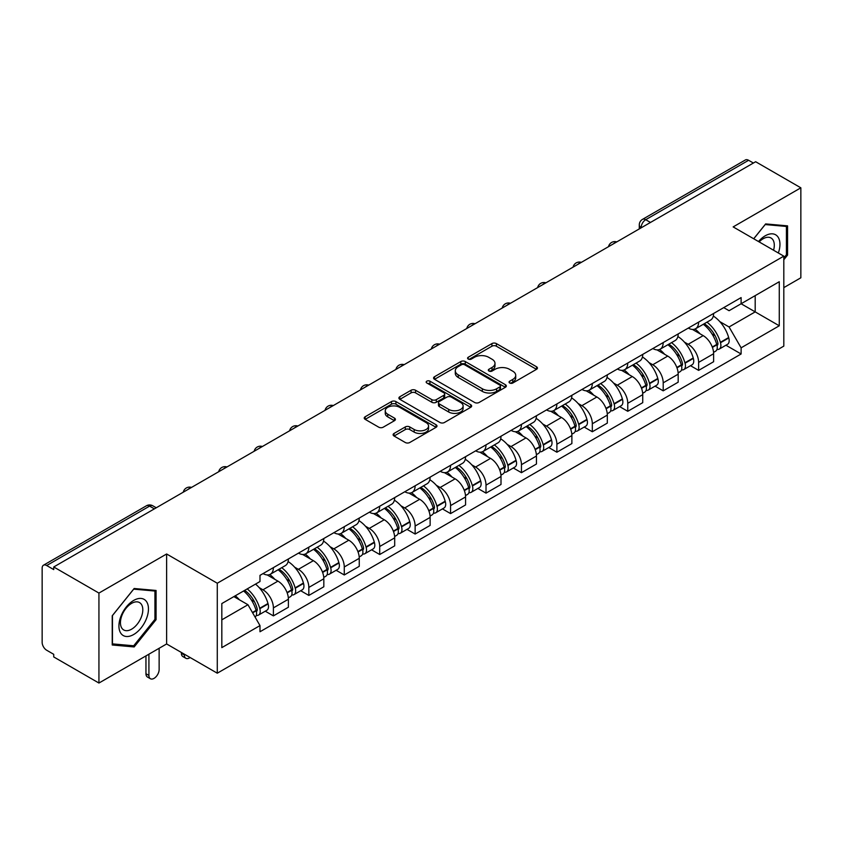 <?xml version="1.0" encoding="UTF-8"?>
<svg xmlns="http://www.w3.org/2000/svg" width="843" height="843" viewBox="0 0 843 843"><rect width="100%" height="100%" fill="white"/><g stroke="black" fill="none" stroke-linecap="round" stroke-linejoin="round"><path stroke-width="1.26" d="M509.699 383.007A2.202 1.275 0 0 0 512.818 383.007L536.517 369.329A3.151 1.823 0 0 0 537.434 368.043A3.151 1.823 0 0 0 536.517 366.758L496.379 343.586A3.151 1.823 0 0 0 491.922 343.586L468.223 357.263A2.202 1.275 0 0 0 467.58 358.159A2.202 1.275 0 0 0 468.223 359.065A2.202 1.275 0 0 0 471.353 359.065L474.419 357.295A10.095 5.827 0 0 1 488.687 357.295L492.027 359.223A10.095 5.827 0 0 1 494.989 363.344A10.095 5.827 0 0 1 492.027 367.464L488.961 369.234A2.202 1.275 0 0 0 488.318 370.14A2.202 1.275 0 0 0 488.961 371.036A2.202 1.275 0 0 0 492.091 371.036L495.147 369.266A10.095 5.827 0 0 1 509.425 369.266L512.765 371.194A10.095 5.827 0 0 1 515.726 375.314A10.095 5.827 0 0 1 512.765 379.434L509.699 381.205A2.202 1.275 0 0 0 509.056 382.111A2.202 1.275 0 0 0 509.699 383.007L509.699 381.205M394.039 433.439A3.151 1.823 0 0 0 393.112 434.725A3.151 1.823 0 0 0 394.039 436.01L405.293 442.512A3.151 1.823 0 0 0 409.751 442.512L436.063 427.327A3.151 1.823 0 0 0 436.99 426.031A3.151 1.823 0 0 0 436.063 424.746L395.925 401.574A3.151 1.823 0 0 0 391.468 401.574L365.156 416.769A3.151 1.823 0 0 0 364.239 418.054A3.151 1.823 0 0 0 365.156 419.34L378.76 427.19A3.151 1.823 0 0 0 383.217 427.19L394.482 420.689A3.151 1.823 0 0 0 395.409 419.403A3.151 1.823 0 0 0 394.482 418.117L387.738 414.229A8.43 4.868 0 0 1 385.262 410.783A8.43 4.868 0 0 1 390.478 406.284A8.43 4.868 0 0 1 399.666 407.338L426.084 422.596A8.43 4.868 0 0 1 428.56 426.031A8.43 4.868 0 0 1 423.355 430.531A8.43 4.868 0 0 1 414.155 429.477L409.751 426.937A3.151 1.823 0 0 0 405.293 426.937L394.039 433.439L394.039 436.01M217.283 583.23L166.629 553.988L98.937 593.072L53.731 566.97L755.644 161.73L800.85 187.82L733.157 226.904L783.811 256.146L217.283 583.23L217.283 673.199L783.811 346.115L783.811 256.146M474.641 402.48A3.151 1.823 0 0 0 479.098 402.48L505.41 387.285A3.151 1.823 0 0 0 506.327 385.999A3.151 1.823 0 0 0 505.41 384.714L465.273 361.542A3.151 1.823 0 0 0 460.815 361.542L434.503 376.737A3.151 1.823 0 0 0 433.576 378.022A3.151 1.823 0 0 0 434.503 379.308L474.641 402.48M427.696 383.481A2.202 1.275 0 0 1 429.93 383.797L429.93 381.173L470.742 404.735A3.151 1.823 0 0 1 471.659 406.02A3.151 1.823 0 0 1 470.742 407.306L444.43 422.501A3.151 1.823 0 0 1 439.962 422.501L399.835 399.329L399.835 396.747A3.151 1.823 0 0 0 398.908 398.033A3.151 1.823 0 0 0 399.835 399.329M399.835 396.747L411.089 390.246A3.151 1.823 0 0 1 415.557 390.246L431.827 399.645A3.151 1.823 0 0 0 436.284 399.645L443.755 395.335A3.151 1.823 0 0 0 444.683 394.05A3.151 1.823 0 0 0 443.755 392.764L426.811 382.975A2.202 1.275 0 0 1 426.168 382.079A2.202 1.275 0 0 1 427.527 380.899A2.202 1.275 0 0 1 429.93 381.173M98.937 593.072L98.937 683.041L53.731 656.939L53.731 654.316L46.692 650.248A6.428 3.709 -120 0 1 42.15 642.377L42.15 568.15A6.428 3.709 -120 0 1 43.478 565.21L146.387 505.8A6.428 3.709 60 0 1 149.59 506.116L46.692 565.527A6.428 3.709 -120 0 0 43.478 565.21M783.811 287.632L800.85 277.79L800.85 187.82M98.937 683.041L166.629 643.957L217.283 673.199M53.731 566.97L53.731 569.594L46.692 565.527M650.469 222.447L645.706 219.696A6.428 3.709 60 0 0 642.492 219.37L745.391 159.959A6.428 3.709 60 0 1 748.605 160.286L645.706 219.696A6.428 3.709 120 0 0 641.165 227.557L641.165 227.821M753.379 163.036L748.605 160.286M698.626 322.121A14.774 8.535 60 0 1 695.57 328.749L710.565 320.098A14.774 8.535 -120 0 0 713.621 313.459M684.4 342.1L688.183 344.281A14.774 8.535 60 0 1 698.626 362.385L713.621 353.723A14.774 8.535 -120 0 0 703.178 335.63L692.44 329.434M713.621 353.723L713.621 361.721L698.626 370.383L690.501 365.683M695.57 328.749A14.774 8.535 60 0 1 688.299 328.085M698.626 362.385L698.626 370.383M663.188 342.574A14.774 8.535 60 0 1 660.132 349.213L675.127 340.551A14.774 8.535 -120 0 0 678.183 333.923M655.064 386.147L663.199 390.836L678.183 382.185L678.183 374.187A14.774 8.535 -120 0 0 667.74 356.083L657.003 349.887M660.132 349.213A14.774 8.535 60 0 1 652.861 348.549M648.962 362.564L652.745 364.745A14.774 8.535 60 0 1 663.199 382.838L663.199 390.836M627.761 363.038A14.774 8.535 60 0 1 624.695 369.666L639.689 361.015A14.774 8.535 -120 0 0 642.745 354.376M619.626 406.6L627.761 411.3L642.745 402.648L642.745 394.64A14.774 8.535 -120 0 0 632.303 376.547L621.565 370.351M624.695 369.666A14.774 8.535 60 0 1 617.424 369.002M613.525 383.017L617.308 385.198A14.774 8.535 60 0 1 627.761 403.302L627.761 411.3M592.323 383.491A14.774 8.535 60 0 1 589.257 390.13L604.252 381.468A14.774 8.535 -120 0 0 607.308 374.84M584.188 427.064L592.323 431.753L607.318 423.102L607.318 415.104A14.774 8.535 -120 0 0 596.865 397L586.138 390.804M589.257 390.13A14.774 8.535 60 0 1 581.986 389.466M578.087 403.481L581.87 405.662A14.774 8.535 60 0 1 592.323 423.755L592.323 431.753M556.886 403.955A14.774 8.535 60 0 1 553.819 410.583L568.814 401.932A14.774 8.535 -120 0 0 571.881 395.293M548.751 447.528L556.886 452.217L571.881 443.566L571.881 435.557A14.774 8.535 -120 0 0 561.427 417.464L550.7 411.268M553.819 410.583A14.774 8.535 60 0 1 546.549 409.919M542.66 423.934L546.433 426.115A14.774 8.535 60 0 1 556.886 444.219L556.886 452.217M521.448 424.408A14.774 8.535 60 0 1 518.392 431.047L533.377 422.396A14.774 8.535 -120 0 0 536.443 415.757M513.313 467.981L521.448 472.681L536.443 464.019L536.443 456.021A14.774 8.535 -120 0 0 525.99 437.917L515.263 431.721M518.392 431.047A14.774 8.535 60 0 1 511.111 430.383M507.223 444.398L510.995 446.579A14.774 8.535 60 0 1 521.448 464.672L521.448 472.681M486.011 444.872A14.774 8.535 60 0 1 482.955 451.5L497.939 442.849A14.774 8.535 -120 0 0 501.005 436.221M477.886 488.445L486.011 493.134L501.005 484.483L501.005 476.474A14.774 8.535 -120 0 0 490.552 458.381L479.825 452.185M482.955 451.5A14.774 8.535 60 0 1 475.673 450.836M471.785 464.851L475.568 467.033A14.774 8.535 60 0 1 486.011 485.136L486.011 493.134M450.573 465.336A14.774 8.535 60 0 1 447.517 471.964L462.512 463.313A14.774 8.535 -120 0 0 465.568 456.674M442.449 508.898L450.573 513.598L465.568 504.936L465.568 496.938A14.774 8.535 -120 0 0 455.115 478.835L444.387 472.649M447.517 471.964A14.774 8.535 60 0 1 440.236 471.3M436.347 485.315L440.13 487.496A14.774 8.535 60 0 1 450.573 505.589L450.573 513.598M415.135 485.789A14.774 8.535 60 0 1 412.079 492.428L427.074 483.766A14.774 8.535 -120 0 0 430.13 477.138M407.011 529.362L415.135 534.051L430.13 525.4L430.13 517.402A14.774 8.535 -120 0 0 419.688 499.298L408.95 493.102M412.079 492.428A14.774 8.535 60 0 1 404.809 491.754M400.91 505.768L404.693 507.95A14.774 8.535 60 0 1 415.135 526.053L415.135 534.051M379.698 506.253A14.774 8.535 60 0 1 376.642 512.881L391.637 504.23A14.774 8.535 -120 0 0 394.693 497.591M371.573 549.815L379.708 554.515L394.693 545.853L394.693 537.855A14.774 8.535 -120 0 0 384.25 519.762L373.512 513.566M376.642 512.881A14.774 8.535 60 0 1 369.371 512.217M365.472 526.232L369.255 528.413A14.774 8.535 60 0 1 379.708 546.506L379.708 554.515M344.271 526.706A14.774 8.535 60 0 1 341.204 533.345L356.199 524.683A14.774 8.535 -120 0 0 359.255 518.055M336.136 570.279L344.271 574.968L359.255 566.317L359.255 558.319A14.774 8.535 -120 0 0 348.812 540.215L338.075 534.019M341.204 533.345A14.774 8.535 60 0 1 333.933 532.671M330.034 546.685L333.817 548.867A14.774 8.535 60 0 1 344.271 566.97L344.271 574.968M308.833 547.17A14.774 8.535 60 0 1 305.767 553.798L320.761 545.147A14.774 8.535 -120 0 0 323.817 538.508M300.698 590.732L308.833 595.432L323.828 586.77L323.828 578.772A14.774 8.535 -120 0 0 313.375 560.679L302.648 554.483M305.767 553.798A14.774 8.535 60 0 1 298.496 553.134M294.597 567.149L298.38 569.331A14.774 8.535 60 0 1 308.833 587.434L308.833 595.432M273.395 567.624A14.774 8.535 60 0 1 270.329 574.262L285.324 565.6A14.774 8.535 -120 0 0 288.39 558.972M265.26 611.196L273.395 615.885L288.39 607.234L288.39 599.236A14.774 8.535 -120 0 0 277.937 581.133L267.21 574.937M270.329 574.262A14.774 8.535 60 0 1 263.058 573.588M259.17 587.603L262.942 589.794A14.774 8.535 60 0 1 273.395 607.887L273.395 615.885M723.726 307.621L729.069 310.709L779.269 281.72L755.191 295.63L755.191 311.889L729.069 326.968L719.838 321.636M221.825 619.826L247.958 604.737L259.992 625.59L221.825 647.624L221.825 603.556L259.992 581.522L259.992 575.358L741.113 297.59L741.113 303.754L779.269 325.788L741.113 347.822L729.069 326.968M779.269 281.72L779.269 325.788M259.992 625.59L259.992 631.755L741.113 353.986L741.113 347.822M783.811 259.76L787.562 255.092L787.562 225.861L765.644 223.911L753.695 238.769M166.629 553.988L166.629 643.957M112.224 644.99L134.153 646.95L156.071 619.679L156.071 590.458L134.153 588.498L112.224 615.769L112.224 644.99M247.958 604.737L233.869 596.612M725.939 345.23L741.113 353.986M786.424 254.438L787.562 255.092M131.835 645.612L134.153 646.95M154.933 619.025L156.071 619.679M510.584 383.323L512.765 382.058A10.095 5.827 0 0 0 515.726 377.938L515.726 375.314M494.989 363.344L494.989 365.967A10.095 5.827 0 0 1 492.027 370.088L489.846 371.352M536.475 369.35L496.379 346.21A3.151 1.823 0 0 0 491.922 346.21L469.108 359.371M505.368 387.316L465.273 364.165A3.151 1.823 0 0 0 460.815 364.165L434.545 379.329M499.836 386.905A2.202 1.275 0 0 0 500.479 385.999A2.202 1.275 0 0 0 499.836 385.103L464.609 364.756A2.202 1.275 0 0 0 461.479 364.756L458.255 366.631A10.095 5.827 0 0 0 455.294 370.751A10.095 5.827 0 0 0 458.255 374.861L482.333 388.771A10.095 5.827 0 0 0 496.601 388.771L499.836 386.905L499.836 389.529A2.202 1.275 0 0 0 500.479 388.623L500.479 385.999M455.294 370.751L455.294 373.365A10.095 5.827 0 0 0 458.255 377.485L458.255 374.861M499.836 389.529L496.601 391.394A10.095 5.827 0 0 1 482.333 391.394L458.255 377.485M399.877 399.35L411.089 392.87L411.089 390.246M444.683 394.05L444.683 396.674A3.151 1.823 0 0 1 443.755 397.959L436.284 402.269A3.151 1.823 0 0 1 431.827 402.269L415.557 392.87A3.151 1.823 0 0 0 411.089 392.87M429.93 383.797L470.7 407.327M448.718 409.403A8.43 4.868 0 0 0 457.907 410.457A8.43 4.868 0 0 0 463.113 405.957A8.43 4.868 0 0 0 460.647 402.511L451.342 397.137A3.151 1.823 0 0 0 446.874 397.137L439.414 401.447A3.151 1.823 0 0 0 438.486 402.733A3.151 1.823 0 0 0 439.414 404.018L448.718 409.403L448.718 412.016A8.43 4.868 0 0 0 457.907 413.081A8.43 4.868 0 0 0 463.113 408.581L463.113 405.957M438.486 402.733L438.486 405.357A3.151 1.823 0 0 0 439.414 406.642L439.414 404.018M448.718 412.016L439.414 406.642M428.56 426.031L428.56 428.655A8.43 4.868 0 0 1 423.355 433.154A8.43 4.868 0 0 1 414.155 432.101L409.751 429.561A3.151 1.823 0 0 0 405.293 429.561L394.081 436.042M385.262 410.783L385.262 413.407A8.43 4.868 0 0 0 387.738 416.853L387.738 414.229M394.44 420.72L387.738 416.853M436.063 424.746L436.063 427.327L395.925 404.197A3.151 1.823 0 0 0 391.468 404.197L365.198 419.371M704.211 323.765A20.243 11.686 60 0 1 704.305 323.828A20.243 11.686 60 0 1 717.625 341.984L717.741 342.406A3.93 2.276 60 0 1 717.119 345.493A3.93 2.276 60 0 1 717.035 345.546M703.325 324.281A24.415 14.099 60 0 1 716.74 344.418L716.856 344.84A8.114 4.679 60 0 1 715.581 351.204L713.557 352.374M716.961 349.413A8.114 4.679 -120 0 0 719.216 349.107A8.114 4.679 -120 0 0 720.491 342.743L720.375 342.321A24.415 14.099 -120 0 0 706.961 322.174M713.315 316.062A24.415 14.099 60 0 1 728.668 337.537L728.784 337.959A8.114 4.679 60 0 1 727.498 344.323L719.216 349.107M694.99 329.033A24.415 14.099 60 0 1 700.09 333.849M711.966 333.881L715.075 335.683M778.352 252.995A20.885 12.055 120 0 0 777.973 236.967A20.885 12.055 120 0 0 758.5 241.53M773.568 250.234A15.806 9.125 120 0 0 772.799 239.633A15.806 9.125 120 0 0 771.018 237.989A15.806 9.125 120 0 0 759.143 241.909M753.747 238.79L765.191 224.554L786.424 226.451L786.424 254.765L783.811 258.021M785.023 225.639L786.424 226.451M146.482 601.554A20.885 12.055 120 0 0 126.313 606.96A20.885 12.055 120 0 0 120.907 633.367A20.885 12.055 120 0 0 141.076 627.961A20.885 12.055 120 0 0 146.482 601.554M141.308 604.22A15.806 9.125 120 0 0 139.527 602.576A15.806 9.125 120 0 0 124.817 609.953A15.806 9.125 120 0 0 121.94 628.309A15.806 9.125 120 0 0 123.721 629.953A15.806 9.125 120 0 0 138.431 622.577A15.806 9.125 120 0 0 141.308 604.22M133.689 645.78L112.456 643.883L112.456 615.569L133.689 589.141L154.933 591.038L154.933 619.363L133.689 645.78M153.521 590.226L154.933 591.038M668.773 344.229A20.243 11.686 60 0 1 668.868 344.281A20.243 11.686 60 0 1 682.187 362.448L682.314 362.859A3.93 2.276 60 0 1 681.692 365.957A3.93 2.276 60 0 1 681.597 365.999M667.888 344.734A24.415 14.099 60 0 1 681.302 364.882L681.418 365.304A8.114 4.679 60 0 1 680.143 371.668L678.12 372.827M681.523 369.877A8.114 4.679 -120 0 0 683.778 369.571A8.114 4.679 -120 0 0 685.053 363.196L684.938 362.785A24.415 14.099 -120 0 0 671.523 342.637M677.877 336.515A24.415 14.099 60 0 1 693.231 357.99L693.346 358.412A8.114 4.679 60 0 1 692.071 364.787L683.778 369.571M659.563 349.497A24.415 14.099 60 0 1 664.653 354.302M676.529 354.345L679.637 356.136M633.335 364.682A20.243 11.686 60 0 1 633.441 364.745A20.243 11.686 60 0 1 646.75 382.901L646.876 383.323A3.93 2.276 60 0 1 646.254 386.41A3.93 2.276 60 0 1 646.159 386.463M632.45 365.198A24.415 14.099 60 0 1 645.864 385.335L645.991 385.757A8.114 4.679 60 0 1 644.705 392.132L642.682 393.291M646.096 390.33A8.114 4.679 -120 0 0 648.341 390.024A8.114 4.679 -120 0 0 649.616 383.66L649.5 383.238A24.415 14.099 -120 0 0 636.086 363.091M642.44 356.979A24.415 14.099 60 0 1 657.793 378.454L657.909 378.876A8.114 4.679 60 0 1 656.634 385.24L648.341 390.024M624.126 369.951A24.415 14.099 60 0 1 629.226 374.766M641.091 374.798L644.2 376.6M597.898 385.146A20.243 11.686 60 0 1 598.003 385.198A20.243 11.686 60 0 1 611.312 403.365L611.438 403.776A3.93 2.276 60 0 1 610.817 406.874A3.93 2.276 60 0 1 610.722 406.916M597.013 385.651A24.415 14.099 60 0 1 610.427 405.799L610.553 406.221A8.114 4.679 60 0 1 609.268 412.585L607.255 413.755M610.659 410.794A8.114 4.679 -120 0 0 612.903 410.488A8.114 4.679 -120 0 0 614.189 404.124L614.062 403.702A24.415 14.099 -120 0 0 600.648 383.554M607.002 377.432A24.415 14.099 60 0 1 622.355 398.908L622.471 399.329A8.114 4.679 60 0 1 621.196 405.704L612.903 410.488M588.688 390.414A24.415 14.099 60 0 1 593.788 395.23M605.653 395.262L608.772 397.053M562.46 405.599A20.243 11.686 60 0 1 562.566 405.662A20.243 11.686 60 0 1 575.885 423.818L576.001 424.24A3.93 2.276 60 0 1 575.379 427.327A3.93 2.276 60 0 1 575.284 427.38M561.575 406.115A24.415 14.099 60 0 1 574.989 426.252L575.116 426.674A8.114 4.679 60 0 1 573.83 433.049L571.817 434.208M575.221 431.247A8.114 4.679 -120 0 0 577.466 430.942A8.114 4.679 -120 0 0 578.751 424.577L578.625 424.155A24.415 14.099 -120 0 0 565.21 404.018M571.575 397.896A24.415 14.099 60 0 1 586.918 419.371L587.034 419.793A8.114 4.679 60 0 1 585.759 426.158L577.466 430.942M553.25 410.868A24.415 14.099 60 0 1 558.351 415.683M570.216 415.715L573.335 417.517M527.023 426.063A20.243 11.686 60 0 1 527.128 426.115A20.243 11.686 60 0 1 540.447 444.282L540.563 444.704A3.93 2.276 60 0 1 539.941 447.791A3.93 2.276 60 0 1 539.857 447.833M526.137 426.569A24.415 14.099 60 0 1 539.562 446.716L539.678 447.138A8.114 4.679 60 0 1 538.392 453.502L536.38 454.672M539.783 451.711A8.114 4.679 -120 0 0 542.028 451.405A8.114 4.679 -120 0 0 543.313 445.041L543.187 444.619A24.415 14.099 -120 0 0 529.773 424.472M536.137 418.349A24.415 14.099 60 0 1 551.48 439.835L551.607 440.246A8.114 4.679 60 0 1 550.321 446.621L542.028 451.405M517.813 431.331A24.415 14.099 60 0 1 522.913 436.147M534.778 436.179L537.897 437.97M491.585 446.516A20.243 11.686 60 0 1 491.69 446.579A20.243 11.686 60 0 1 505.01 464.735L505.126 465.157A3.93 2.276 60 0 1 504.504 468.244A3.93 2.276 60 0 1 504.42 468.297M490.7 447.032A24.415 14.099 60 0 1 504.125 467.17L504.24 467.591A8.114 4.679 60 0 1 502.955 473.966L500.942 475.125M504.346 472.164A8.114 4.679 -120 0 0 506.59 471.869A8.114 4.679 -120 0 0 507.876 465.494L507.76 465.073A24.415 14.099 -120 0 0 494.335 444.935M500.7 438.813A24.415 14.099 60 0 1 516.042 460.289L516.169 460.71A8.114 4.679 60 0 1 514.883 467.075L506.59 471.869M482.375 451.785A24.415 14.099 60 0 1 487.475 456.6M499.341 456.632L502.46 458.434M456.158 466.98A20.243 11.686 60 0 1 456.253 467.033A20.243 11.686 60 0 1 469.572 485.199L469.688 485.621A3.93 2.276 60 0 1 469.066 488.708A3.93 2.276 60 0 1 468.982 488.75M455.273 467.486A24.415 14.099 60 0 1 468.687 487.633L468.803 488.055A8.114 4.679 60 0 1 467.528 494.419L465.505 495.589M468.908 492.628A8.114 4.679 -120 0 0 471.153 492.323A8.114 4.679 -120 0 0 472.438 485.958L472.322 485.536A24.415 14.099 -120 0 0 458.898 465.389M465.262 459.266A24.415 14.099 60 0 1 480.615 480.752L480.731 481.163A8.114 4.679 60 0 1 479.446 487.539L471.153 492.323M446.938 472.249A24.415 14.099 60 0 1 452.038 477.064M463.913 477.096L467.022 478.887M420.72 487.433A20.243 11.686 60 0 1 420.815 487.496A20.243 11.686 60 0 1 434.134 505.652L434.25 506.074A3.93 2.276 60 0 1 433.629 509.161A3.93 2.276 60 0 1 433.544 509.214M419.835 487.949A24.415 14.099 60 0 1 433.249 508.097L433.365 508.508A8.114 4.679 60 0 1 432.09 514.883L430.067 516.042M433.471 513.092A8.114 4.679 -120 0 0 435.726 512.786A8.114 4.679 -120 0 0 437.001 506.411L436.885 505.99A24.415 14.099 -120 0 0 423.471 485.853M429.825 479.73A24.415 14.099 60 0 1 445.178 501.206L445.294 501.627A8.114 4.679 60 0 1 444.008 507.992L435.726 512.786M411.5 492.712A24.415 14.099 60 0 1 416.6 497.518M428.476 497.549L431.584 499.351M385.283 507.897A20.243 11.686 60 0 1 385.377 507.95A20.243 11.686 60 0 1 398.697 526.116L398.823 526.538A3.93 2.276 60 0 1 398.202 529.625A3.93 2.276 60 0 1 398.107 529.667M384.397 508.403A24.415 14.099 60 0 1 397.812 528.55L397.928 528.972A8.114 4.679 60 0 1 396.653 535.337L394.629 536.506M398.033 533.545A8.114 4.679 -120 0 0 400.288 533.24A8.114 4.679 -120 0 0 401.563 526.875L401.447 526.453A24.415 14.099 -120 0 0 388.033 506.306M394.387 500.184A24.415 14.099 60 0 1 409.74 521.669L409.856 522.08A8.114 4.679 60 0 1 408.581 528.456L400.288 533.24M376.073 513.166A24.415 14.099 60 0 1 381.162 517.981M393.038 518.013L396.147 519.815M349.845 528.35A20.243 11.686 60 0 1 349.95 528.413A20.243 11.686 60 0 1 363.259 546.57L363.386 546.991A3.93 2.276 60 0 1 362.764 550.079A3.93 2.276 60 0 1 362.669 550.131M348.96 528.867A24.415 14.099 60 0 1 362.374 549.014L362.501 549.425A8.114 4.679 60 0 1 361.215 555.8L359.192 556.96M362.606 554.009A8.114 4.679 -120 0 0 364.85 553.703A8.114 4.679 -120 0 0 366.125 547.328L366.01 546.907A24.415 14.099 -120 0 0 352.595 526.77M358.949 520.647A24.415 14.099 60 0 1 374.303 542.123L374.418 542.544A8.114 4.679 60 0 1 373.143 548.909L364.85 553.703M340.635 533.63A24.415 14.099 60 0 1 345.735 538.435M357.601 538.477L360.709 540.268M314.407 548.814A20.243 11.686 60 0 1 314.513 548.867A20.243 11.686 60 0 1 327.822 567.033L327.948 567.455A3.93 2.276 60 0 1 327.326 570.542A3.93 2.276 60 0 1 327.232 570.585M313.522 549.32A24.415 14.099 60 0 1 326.936 569.468L327.063 569.889A8.114 4.679 60 0 1 325.777 576.254L323.765 577.423M327.168 574.462A8.114 4.679 -120 0 0 329.413 574.157A8.114 4.679 -120 0 0 330.698 567.792L330.572 567.371A24.415 14.099 -120 0 0 317.158 547.223M323.512 541.101A24.415 14.099 60 0 1 338.865 562.587L338.981 563.008A8.114 4.679 60 0 1 337.706 569.373L329.413 574.157M305.198 554.083A24.415 14.099 60 0 1 310.298 558.898M322.163 558.93L325.282 560.732M278.97 569.267A20.243 11.686 60 0 1 279.075 569.331A20.243 11.686 60 0 1 292.395 587.497L292.51 587.908A3.93 2.276 60 0 1 291.889 591.006A3.93 2.276 60 0 1 291.794 591.048M184.354 654.179L184.354 654.969A7.229 4.173 120 0 0 185.85 658.278A7.229 4.173 120 0 0 190.107 657.508M185.85 658.278L182.889 656.581A7.229 4.173 -60 0 1 181.393 653.262L181.393 652.482M278.085 569.784A24.415 14.099 60 0 1 291.499 589.931L291.625 590.342A8.114 4.679 60 0 1 290.34 596.718L288.327 597.877M291.731 594.926A8.114 4.679 -120 0 0 293.975 594.621A8.114 4.679 -120 0 0 295.261 588.245L295.134 587.834A24.415 14.099 -120 0 0 281.72 567.687M288.085 561.564A24.415 14.099 60 0 1 303.427 583.04L303.543 583.461A8.114 4.679 60 0 1 302.268 589.826L293.975 594.621M269.76 574.547A24.415 14.099 60 0 1 274.86 579.352M286.725 579.394L289.844 581.185M244.628 590.395A20.243 11.686 60 0 1 256.957 607.951L257.073 608.372A3.93 2.276 60 0 1 256.451 611.46A3.93 2.276 60 0 1 256.367 611.512M148.916 654.179L148.916 675.433A7.229 4.173 120 0 0 150.412 678.741A7.229 4.173 120 0 0 155.976 676.803A7.229 4.173 120 0 0 159.137 669.532L159.137 648.278M150.412 678.741L147.462 677.034A7.229 4.173 -60 0 1 145.955 673.726L145.955 655.886M243.595 590.996A24.415 14.099 60 0 1 256.072 610.385L256.188 610.806A8.114 4.679 60 0 1 255.071 617.076M256.293 615.379A8.114 4.679 -120 0 0 258.538 615.074A8.114 4.679 -120 0 0 259.823 608.709L259.697 608.288A24.415 14.099 -120 0 0 247.231 588.899M255.524 584.104A24.415 14.099 60 0 1 267.99 603.504L268.116 603.925A8.114 4.679 60 0 1 266.831 610.29L258.538 615.074M235.302 595.78A24.415 14.099 60 0 1 239.423 599.816M251.288 599.847L254.407 601.649M641.386 227.694L641.165 227.557A6.428 3.709 0 0 1 639.279 224.933L639.279 228.906M308.833 587.434L323.828 578.772M344.271 566.97L359.255 558.319M379.708 546.506L394.693 537.855M415.135 526.053L430.13 517.402M450.573 505.589L465.568 496.938M486.011 485.136L501.005 476.474M521.448 464.672L536.443 456.021M556.886 444.219L571.881 435.557M592.323 423.755L607.318 415.104M627.761 403.302L642.745 394.64M663.199 382.838L678.183 374.187M273.395 607.887L288.39 599.236M262.942 589.794L277.937 581.133M298.38 569.331L313.375 560.679M333.817 548.867L348.812 540.215M369.255 528.413L384.25 519.762M404.693 507.95L419.688 499.298M440.13 487.496L455.115 478.835M475.568 467.033L490.552 458.381M510.995 446.579L525.99 437.917M546.433 426.115L561.427 417.464M581.87 405.662L596.865 397M617.308 385.198L632.303 376.547M652.745 364.745L667.74 356.083M688.183 344.281L703.178 335.63M616.233 242.215A6.428 3.709 120 0 0 613.388 243.859M580.795 262.679A6.428 3.709 120 0 0 577.95 264.312M545.358 283.132A6.428 3.709 120 0 0 542.523 284.776M509.92 303.596A6.428 3.709 120 0 0 507.086 305.229M474.483 324.049A6.428 3.709 120 0 0 471.648 325.693M439.045 344.513A6.428 3.709 120 0 0 436.21 346.146M403.607 364.966A6.428 3.709 120 0 0 400.773 366.61M368.17 385.43A6.428 3.709 120 0 0 365.335 387.063M332.743 405.894A6.428 3.709 120 0 0 329.898 407.527M297.305 426.347A6.428 3.709 120 0 0 294.46 427.981M261.867 446.811A6.428 3.709 120 0 0 259.033 448.444M226.43 467.264A6.428 3.709 120 0 0 223.595 468.908M190.992 487.728A6.428 3.709 120 0 0 188.158 489.361M154.364 508.866L149.59 506.116A6.428 3.709 120 0 1 152.804 505.8A6.428 6.428 0 0 0 146.387 505.8M512.765 382.058L512.765 379.434M488.961 371.036L488.961 369.234M492.027 370.088L492.027 367.464M468.223 359.065L468.223 357.263M491.922 346.21L491.922 343.586M496.379 346.21L496.379 343.586M536.517 369.329L536.517 366.758M434.503 379.308L434.503 376.737M460.815 364.165L460.815 361.542M465.273 364.165L465.273 361.542M505.41 387.285L505.41 384.714M482.333 391.394L482.333 388.771M496.601 391.394L496.601 388.771M415.557 392.87L415.557 390.246M431.827 402.269L431.827 399.645M436.284 402.269L436.284 399.645M443.755 397.959L443.755 395.335M470.742 407.306L470.742 404.735M405.293 429.561L405.293 426.937M409.751 429.561L409.751 426.937M414.155 432.101L414.155 429.477M394.482 420.689L394.482 418.117M365.156 419.34L365.156 416.769M391.468 404.197L391.468 401.574M395.925 404.197L395.925 401.574M712.419 347.4L716.856 344.84M720.491 342.743L728.784 337.959M720.375 342.321L728.668 337.537M716.729 344.387L717.941 343.691M712.272 347L716.74 344.418M676.982 367.864L681.418 365.304M685.053 363.196L693.346 358.412M684.938 362.785L693.231 357.99M676.834 367.464L682.503 364.155M641.544 388.317L645.991 385.757M649.616 383.66L657.909 378.876M649.5 383.238L657.793 378.454M645.854 385.304L647.066 384.608M641.397 387.917L645.864 385.335M606.106 408.781L610.553 406.221M614.189 404.124L622.471 399.329M614.062 403.702L622.355 398.908M610.416 405.768L611.628 405.072M605.959 408.381L610.427 405.799M570.669 429.245L575.116 426.674M578.751 424.577L587.034 419.793M578.625 424.155L586.918 419.371M570.521 428.834L576.19 425.525M535.231 449.698L539.678 447.138M543.313 445.041L551.607 440.246M543.187 444.619L551.48 439.835M539.552 446.685L540.753 445.989M535.084 449.298L539.562 446.716M499.804 470.162L504.24 467.591M507.876 465.494L516.169 460.71M507.76 465.073L516.042 460.289M504.114 467.148L505.315 466.442M499.646 469.751L504.125 467.17M464.367 490.615L468.803 488.055M472.438 485.958L480.731 481.163M472.322 485.536L480.615 480.752M468.676 487.602L469.888 486.906M464.208 490.215L468.687 487.633M428.929 511.079L433.365 508.508M437.001 506.411L445.294 501.627M436.885 505.99L445.178 501.206M433.239 508.066L434.451 507.36M428.781 510.668L433.249 508.097M393.491 531.533L397.928 528.972M401.563 526.875L409.856 522.08M401.447 526.453L409.74 521.669M397.801 528.519L399.013 527.823M393.344 531.132L397.812 528.55M358.054 551.996L362.501 549.425M366.125 547.328L374.418 542.544M366.01 546.907L374.303 542.123M357.906 551.596L363.575 548.287M322.616 572.45L327.063 569.889M330.698 567.792L338.981 563.008M330.572 567.371L338.865 562.587M322.469 572.049L328.138 568.74M181.393 653.262L184.354 654.969M287.178 592.914L291.625 590.342M295.261 588.245L303.543 583.461M295.134 587.834L303.427 583.04M291.499 589.9L292.7 589.204M287.031 592.513L291.499 589.931M145.955 673.726L148.916 675.433M252.637 612.85L256.188 610.806M259.823 608.709L268.116 603.925M259.697 608.288L267.99 603.504M256.061 610.353L257.263 609.658M252.426 612.492L256.072 610.385M616.77 241.899A6.428 6.428 0 0 0 608.53 246.662M581.333 262.363A6.428 6.428 0 0 0 573.092 267.126M545.906 282.816A6.428 6.428 0 0 0 537.655 287.579M510.468 303.28A6.428 6.428 0 0 0 502.217 308.043M475.031 323.733A6.428 6.428 0 0 0 466.78 328.496M439.593 344.197A6.428 6.428 0 0 0 431.353 348.96M404.155 364.661A6.428 6.428 0 0 0 395.915 369.413M368.718 385.114A6.428 6.428 0 0 0 360.477 389.877M333.28 405.578A6.428 6.428 0 0 0 325.04 410.33M297.842 426.031A6.428 6.428 0 0 0 289.602 430.794M262.415 446.495A6.428 6.428 0 0 0 254.164 451.247M226.978 466.948A6.428 6.428 0 0 0 218.727 471.711M191.54 487.412A6.428 6.428 0 0 0 183.289 492.164M156.25 507.781L152.804 505.8M642.492 219.37A6.428 6.428 0 0 0 639.279 224.933"/></g></svg>
